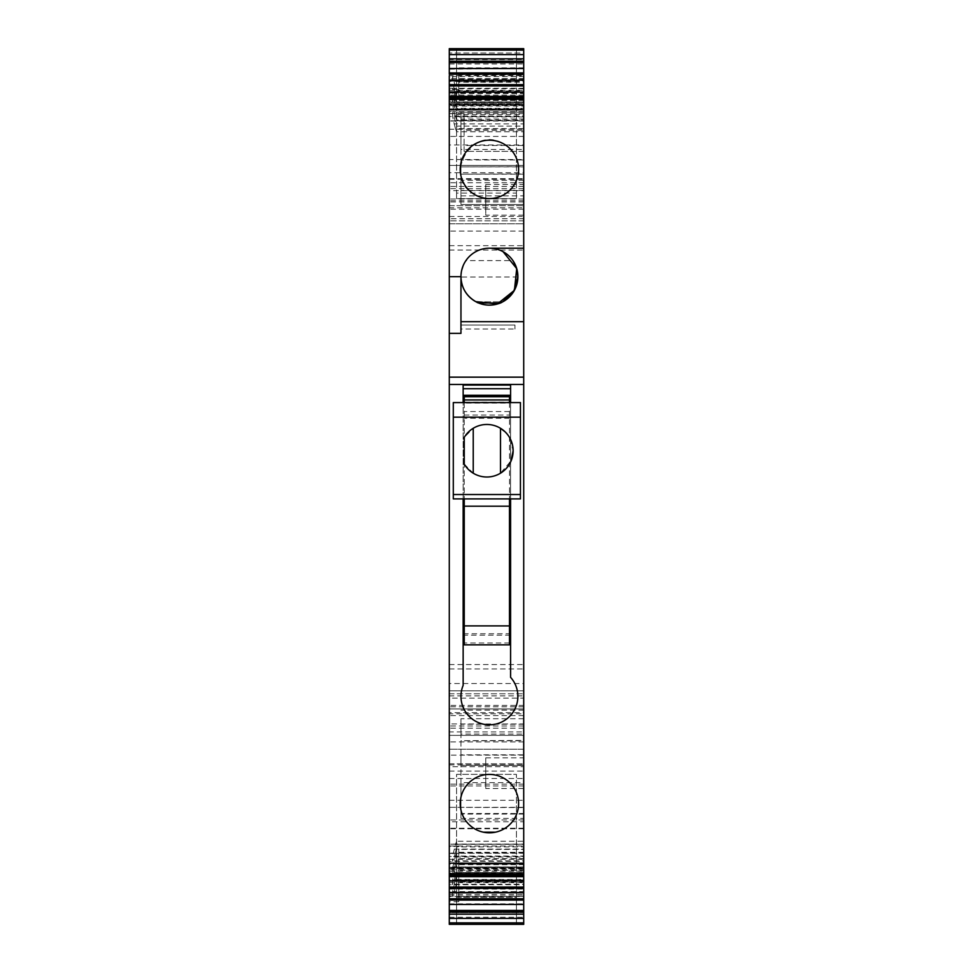 <?xml version="1.0" encoding="UTF-8"?>
<svg xmlns="http://www.w3.org/2000/svg" width="973" height="973" viewBox="0 0 973 973"><rect width="100%" height="100%" fill="white"/><g stroke="black" fill="none" stroke-linecap="round" stroke-linejoin="round"><path stroke-width="0.73" stroke-dasharray="4.87 3.65" d="M495.391 832.195A29.19 29.19 0 0 0 503.418 777.999A29.19 29.19 0 0 0 463.805 789.626A29.19 29.19 0 0 0 483.447 832.195L495.391 832.195L483.447 832.195M449.283 904.501L449.283 899.247L523.717 899.247L523.717 876.381L456.678 876.381L456.678 882.049L523.717 882.049M523.717 904.501L523.717 899.247M449.283 80.2L449.283 88.275L452.567 88.275L454.184 92.532L523.717 92.532L523.717 159.961L460.959 159.961L460.959 118.986L523.717 118.986M523.717 80.26L449.283 80.868L449.283 93.092L452.567 93.092L452.567 88.275L523.717 88.275L523.717 92.532L449.283 92.581L449.283 101.983L523.717 101.983M449.283 101.983L449.283 104.804L523.717 104.804M449.283 91.912L449.283 99.988L452.567 99.988L452.567 104.804L454.184 112.175L523.717 112.175M454.184 112.175L455.498 116.942L523.717 116.942M455.498 116.942L456.678 120.032L523.717 120.032L460.959 120.044L460.959 112.321L460.959 118.986M449.283 97.166L523.717 97.166L523.717 99.988L452.567 99.988L456.678 114.364L523.717 114.364L523.717 166.869L460.959 166.869L523.717 166.699L523.717 204.537L460.959 204.537L460.959 166.699M456.678 114.364L456.678 120.032M455.498 109L523.717 109L523.717 114.364M454.184 104.245L523.717 104.245L523.717 109M523.717 99.988L523.717 104.245M523.717 91.912L523.717 97.166M523.717 80.868L523.717 108.319L456.678 108.319L455.498 105.23L523.717 105.23M449.283 90.27L523.717 90.27M523.717 100.474L454.184 100.474L452.567 93.092L523.717 93.092M454.184 100.474L455.498 105.23M454.184 92.532L456.678 102.652L523.717 102.652L523.717 108.319M456.678 102.652L456.678 108.319M455.498 97.3L523.717 97.3L523.717 102.652M523.717 91.961L523.717 97.3M449.283 85.466L523.717 85.466L523.717 88.275M523.717 80.2L523.717 85.466M523.717 69.156L523.717 78.57L449.283 78.57L449.283 69.156L523.717 68.548M523.717 78.57L523.717 96.619L456.678 96.619L455.498 93.517L523.717 93.517M449.283 78.57L449.283 81.391L523.717 81.391M449.283 74.264L449.283 68.499L449.283 76.575L452.567 76.575L452.567 81.391L454.184 88.762L523.717 88.762M454.184 88.762L455.498 93.517M449.283 73.753L523.717 73.753L523.717 76.575L452.567 76.575L456.678 90.951L523.717 90.951L523.717 96.619M456.678 90.951L456.678 96.619M455.498 85.588L523.717 85.588L523.717 90.951M454.184 80.832L523.717 80.832L523.717 85.588M523.717 76.575L523.717 80.832M523.717 68.499L523.717 73.753M449.283 54.61L449.283 48.65L523.717 48.65L523.717 59.596L449.283 59.596L449.283 58.83M516.42 193.092L516.42 198.638L456.58 198.638L456.58 48.65L516.42 48.65L456.58 48.65L516.42 48.65L456.58 48.65L456.58 193.092L516.42 193.092L516.42 48.65L516.42 198.638L456.58 198.638L456.58 193.092M523.717 78.789L458.769 78.789L458.769 74.909L523.717 74.909L523.717 105.57L523.717 59.596M523.717 99.866L449.283 99.866L449.283 105.57L449.283 59.596M458.769 92.69L449.283 92.69L449.283 89.431L458.769 89.431L458.769 97.872L458.769 82.255L523.717 82.255M449.283 99.866L449.283 97.872L458.769 97.872M458.769 78.789L458.769 82.255M523.717 74.909L523.717 53.029L449.283 53.029L523.717 53.029L523.717 75.699L449.283 75.699L449.283 220.835L449.283 207.808L523.717 207.808L523.717 218.718L449.283 218.718M458.769 74.909L458.769 89.431M449.283 89.431L449.283 63.975L523.717 63.975M449.283 62.552L449.283 63.975M449.283 178.679L523.717 178.679L523.717 75.699M523.717 178.679L523.717 218.718M449.283 668.938L523.717 668.938L523.717 683.533L449.283 683.533L449.283 223.79L523.717 223.79L449.283 223.79L449.283 200.779L449.283 205.692L523.717 205.692L449.283 205.692L449.283 207.808M449.283 245.683L523.717 245.683L523.717 207.808M449.283 250.061L523.717 250.061L523.717 245.683M449.283 664.559L523.717 664.559L523.717 250.061M523.717 668.938L523.717 664.559M523.717 683.533L523.717 690.83L449.283 690.83L523.717 690.83L523.717 698.128L449.283 698.128L449.283 705.425L523.717 705.425L523.717 698.128M523.717 706.812L449.283 706.812L449.283 695.902L523.717 695.902L523.717 708.928L449.283 708.928L523.717 708.928L523.717 713.841L523.717 712.686L449.283 712.686L449.283 705.425M523.717 712.686L523.717 705.425M449.283 712.686L449.283 713.841L523.717 713.841M523.717 695.902L523.717 853.285L523.717 821.759L449.283 821.759L449.283 853.285L523.717 853.285M449.283 693.785L523.717 693.785L449.283 693.798L449.283 735.345L449.283 723.961L523.717 723.961M449.283 889.091L523.717 889.091L523.717 735.345L449.283 735.345L449.283 912.674L523.717 912.674L449.283 912.674M523.717 889.091L523.717 844.077L449.283 844.077L449.283 853.418L458.769 853.418L458.769 863.319L449.283 863.319L449.283 853.418M449.283 911.786L449.283 863.319M449.283 867.284L458.769 867.284L458.769 901.728L458.769 867.016L523.717 867.016M523.717 863.586L458.769 863.586L458.769 867.016M458.769 863.586L458.769 849.405L523.717 849.405M449.283 917.247L523.717 917.247L523.717 924.35L449.283 924.35L449.283 844.077M449.283 895.89L523.717 895.89L523.717 844.077M458.769 853.418L458.769 849.405M523.717 917.247L523.717 895.89M516.42 879.884L516.42 774.362L456.58 774.362L456.58 924.35L516.42 924.35L456.58 924.35L516.42 924.35L456.58 924.35L456.58 879.884L516.42 879.884L516.42 924.35L516.42 774.362L456.58 774.362L456.58 879.884M449.283 899.247L449.283 896.425L523.717 896.425M449.283 904.452L449.283 891.609L452.567 891.609L452.567 896.425L454.184 892.168L523.717 892.168M454.184 892.168L455.498 887.412L523.717 887.412M455.498 887.412L456.678 882.049M449.283 894.43L523.717 894.43L523.717 891.609L452.567 891.609L455.498 879.483L523.717 879.483L523.717 876.381M455.498 879.483L456.678 876.381M454.184 884.238L523.717 884.238L523.717 879.483M523.717 891.609L523.717 884.238M449.283 903.844L523.717 903.844L523.717 894.43M523.717 903.844L523.717 904.452M449.283 892.8L449.283 887.534L523.717 887.534L523.717 864.681L456.678 864.681L456.678 870.349L523.717 870.349M523.717 892.8L523.717 887.534M449.283 887.534L449.283 884.725L523.717 884.725M449.283 892.74L449.283 879.908L452.567 879.908L452.567 884.725L454.184 880.468L523.717 880.468L523.717 852.968L523.717 873.012L452.567 873.012L454.184 868.755L523.717 868.755M454.184 880.468L455.498 875.7L523.717 875.7M455.498 875.7L456.678 870.349M449.283 882.73L523.717 882.73L523.717 879.908L452.567 879.908L455.498 867.77L523.717 867.77L523.717 864.681M455.498 867.77L456.678 864.681M454.184 872.526L523.717 872.526L523.717 867.77M523.717 879.908L523.717 872.526M449.283 892.132L523.717 892.132L523.717 882.73M523.717 892.132L523.717 892.74M449.283 881.088L449.283 875.834L523.717 875.834L523.717 873.012M523.717 881.088L523.717 875.834M449.283 875.834L449.283 873.012L452.567 873.012L452.567 868.196L523.717 868.196M454.184 868.755L455.498 864L523.717 864M455.498 864L456.678 858.636L523.717 858.636M456.678 858.636L456.678 852.968L523.717 852.968M449.283 881.039L449.283 868.196L452.567 868.196L455.498 856.058L523.717 856.058M455.498 856.058L456.678 852.968M454.184 860.825L523.717 860.825M449.283 871.017L523.717 871.017M449.283 880.419L523.717 880.419L523.717 881.039M449.283 868.707L523.717 868.707L523.717 859.305L449.283 859.305L449.283 873.876L449.283 864.121L523.717 864.121L523.717 841.256L456.678 841.256L456.678 846.924L523.717 846.924M449.283 871.176L523.717 871.176L523.717 873.876L523.717 864.121M449.283 864.121L449.283 861.3L523.717 861.3M449.283 859.305L449.283 856.483L452.567 856.483L452.567 861.3L454.184 857.043L523.717 857.043M454.184 857.043L455.498 852.287L523.717 852.287M455.498 852.287L456.678 846.924M523.717 859.305L523.717 856.483L452.567 856.483L455.498 844.357L523.717 844.357L523.717 841.256M455.498 844.357L456.678 841.256M454.184 849.113L523.717 849.113L523.717 844.357M523.717 856.483L523.717 849.113M523.717 868.707L523.717 866.943L449.283 866.943M523.717 871.176L523.717 866.943M463.148 498.906L463.148 402.579M510.582 498.906L510.582 402.579M449.283 377.147L523.717 377.147M449.283 333.362L460.959 333.362L460.959 321.686L523.717 321.686M503.065 251.679A28.46 28.46 180 0 0 460.959 276.66L460.959 321.686M489.419 248.2L523.717 248.2M523.717 108.879L523.717 99.124L523.717 101.824L449.283 101.824L449.283 108.879L523.717 108.879L523.717 131.744L523.717 101.824M449.283 101.824L449.283 106.057L523.717 106.057M449.283 106.057L449.283 103.673L523.717 103.673M523.717 113.695L449.283 113.695L449.283 103.673M449.283 113.695L449.283 116.517L523.717 116.517M449.283 108.879L449.283 111.7L452.567 111.7L452.567 116.517L454.184 123.887L523.717 123.887M454.184 123.887L455.498 128.643L523.717 128.643M455.498 128.643L456.678 131.744L523.717 131.744M523.717 111.7L452.567 111.7L456.678 126.076L523.717 126.076M456.678 126.076L456.678 131.744M455.498 120.713L523.717 120.713M454.184 115.957L523.717 115.957M523.717 213.282L523.717 184.505L523.717 215.155L485.77 215.155L485.77 184.505L485.77 213.282M523.717 204.537L523.717 173.887L460.959 174.167L460.959 159.961M523.717 173.887L523.717 159.961M460.959 120.044L460.959 149.489L523.717 149.489M460.959 149.489L460.959 166.736M523.717 180.321L460.959 180.321L460.959 204.537M460.959 180.321L460.959 173.887M449.283 113.598L464.109 113.598L464.109 130.516L523.717 130.516L523.717 144.953L449.283 144.953L449.283 99.124M523.717 144.953L523.717 159.548L449.283 159.548L449.283 144.953M464.109 113.598L464.109 151.338L523.717 151.338L523.717 95.086L523.717 190.659L523.717 165.41L449.283 165.41L523.717 165.41L523.717 159.548M523.717 186.463L449.283 186.463L449.283 172.708L523.717 172.708M449.283 186.463L449.283 190.659L523.717 190.659M523.717 182.729L449.283 182.729L449.283 129.239L523.717 129.239M449.283 97.677L449.283 109.84M523.717 151.338L464.109 151.338L464.109 145.476L523.717 145.476L523.717 151.338M523.717 130.516L523.717 145.476M464.109 130.516L464.109 145.476M460.959 813.501L460.959 782.633L523.717 782.633L523.717 818.39L460.959 818.39L460.959 813.501L523.717 813.501M523.717 814.036L460.959 814.036L460.959 754.817L523.717 754.817L523.717 818.39M460.959 814.036L460.959 818.39M460.959 754.817L460.959 734.08L523.717 734.08L523.717 740.781L460.959 740.781M523.717 754.817L523.717 740.453L460.959 740.684M523.717 718.719L460.959 718.719L460.959 765.41L523.717 765.41L523.717 734.08M460.959 718.719L460.959 734.08M523.717 765.41L460.959 765.265L460.959 782.633M523.717 765.265L523.717 782.633M523.717 819.947L449.283 819.947L449.283 731.903L523.717 731.903M523.717 741.913L449.283 741.913L449.283 735.369L523.717 735.369L523.717 749.21L449.283 749.21L523.717 749.21L523.717 755.157L449.283 755.157L449.283 821.759M449.283 778.509L523.717 778.509L523.717 755.157M523.717 778.509L523.717 821.759M449.283 763.805L523.717 763.805L449.283 763.805M449.283 764.912L523.717 764.912L523.717 807.59L523.717 763.805L523.717 766.724L449.283 766.724L449.283 764.912L449.283 766.724M523.717 807.322L449.283 807.322L449.283 771.103L523.717 771.103M449.283 807.322L523.717 807.59M523.717 764.912L523.717 766.724M523.717 786.61L523.717 757.845L523.717 788.483L485.77 788.495L485.77 757.845L485.77 786.61M458.769 867.284L458.769 863.319M449.283 896.425L449.283 891.609M449.283 884.725L449.283 879.908M449.283 873.012L449.283 868.196M449.283 861.3L449.283 856.483M449.283 111.7L449.283 116.517M449.283 99.988L449.283 104.804M449.283 88.275L449.283 93.092M449.283 76.575L449.283 81.391M449.283 92.69L449.283 97.872M456.58 48.65L456.58 81.647L516.42 81.647L516.42 48.65L516.42 81.647L456.58 81.647L456.58 48.65M456.58 924.35L456.58 897.374L516.42 897.374L516.42 924.35L516.42 897.374L456.58 897.374L456.58 924.35M475.773 721.321A28.46 28.46 0 0 1 463.148 685.393L463.148 385.065L510.582 385.065L510.582 677.317A28.46 28.46 0 0 1 475.773 721.321M475.42 195.001C441.523 178.521 471.224 124.143 503.418 143.761M463.148 395.281L510.582 395.281M464.243 403.041L464.243 633.751L509.487 633.751L509.487 403.041L464.243 403.041L464.243 402.214L509.487 402.214L509.487 403.041M509.487 396.741L509.487 402.214M509.487 402.579L509.487 498.906M464.243 633.751L464.243 635.15L509.487 635.15L509.487 644.856M509.487 635.15L509.487 633.751M464.243 635.15L464.243 644.856M464.243 402.579L464.243 498.906M464.243 396.741L464.243 402.214M453.296 402.579L453.296 498.906M520.433 402.579L520.433 498.906M500.499 428.29A26.271 26.271 0 0 0 473.231 428.29L464.243 437.388L464.243 464.097L473.231 473.194A26.271 26.271 0 0 0 500.499 473.194L511.166 460.728M505.169 431.89L509.487 437.388L513.136 450.742M460.959 325.067L514.96 325.067L514.96 329.02L460.959 329.02L460.959 325.067L514.96 325.067M460.959 329.02L460.959 325.274M514.96 325.274L514.96 329.02M500.134 303.017L478.704 303.017A28.46 28.46 0 0 1 465.933 260.594L512.905 260.594A28.46 28.46 0 0 1 500.134 303.017L502.688 301.837L500.134 303.017M517.867 276.964L460.959 277.013M478.704 303.017L476.15 301.837C477.974 305.692 500.925 305.668 502.688 301.837L476.15 301.837L478.704 303.017M515.97 266.407L516.395 267.575M465.933 260.594L463.16 265.678M461.713 270.166L460.959 276.831M476.15 301.837L502.688 301.837M449.283 72.732L523.717 72.732M523.717 79.604L449.283 79.604M523.717 105.461L449.283 105.461M523.717 67.855L458.769 67.855M449.283 85.21L458.769 85.21M523.717 199.027L449.283 199.027M523.717 220.822L449.283 220.822L523.717 220.835M523.717 201.934L449.283 201.934M523.717 209.195L449.283 209.195M449.283 216.493L523.717 216.493M523.717 231.088L449.283 231.088M523.717 715.593L449.283 715.593M523.717 896.255L458.769 896.255M458.769 901.728L449.283 901.728M458.769 876.892L523.717 876.892M523.717 872.44L458.769 872.44M523.717 844.187L449.283 844.187M458.769 846.571L449.283 846.571M523.717 867.831L449.283 867.831M523.717 874.727L449.283 874.727M523.717 869.327L449.283 869.327M449.283 104.293L523.717 104.293M460.959 195.877L523.717 195.877M523.717 204.476L460.959 204.476M523.717 190.404L460.959 190.404M523.717 136.427L449.283 136.427M464.109 120.847L449.283 120.847M449.283 179.251L523.717 179.251M523.717 188.628L449.283 188.628M523.717 121.029L449.283 121.029M523.717 95.172L449.283 95.172M523.717 102.384L449.283 102.384M523.717 724.216L460.959 724.216M523.717 710.156L460.959 710.156M523.717 828.753L449.283 828.753M449.283 845.987L523.717 845.987M523.717 853.102L449.283 853.102M523.717 828.23L449.283 828.23M523.717 725.992L449.283 725.992M523.717 728.157L449.283 728.157M523.717 785.953L449.283 785.953M449.283 800.293L523.717 800.293M523.717 784.141L449.283 784.141M509.487 643.019L464.243 643.019M464.243 415.057L509.487 415.057M509.487 411.543L464.243 411.543M464.243 417.174L453.296 417.174M520.433 417.174L509.487 417.174M520.433 494.527L509.487 494.527M464.243 494.527L453.296 494.527M523.717 105.57L449.283 105.57M523.717 200.779L449.283 200.779M523.717 869.375L449.283 869.375M449.283 103.625L523.717 103.625M485.77 184.505L523.717 184.505M523.717 174.167L460.959 174.167M523.717 112.321L460.959 112.321M523.717 95.086L449.283 95.086M523.717 710.095L460.959 710.095M485.77 757.845L523.717 757.845M509.487 418.268L464.243 418.268"/><path stroke-width="1.46" d="M495.391 832.195L483.447 832.195M449.283 922.878L449.283 924.35L523.717 924.35L523.717 922.878L449.283 922.878L449.283 904.452L523.717 904.452L523.717 910.448L449.283 910.448M449.283 914.17L523.717 914.17L523.717 910.448M449.283 92.581L449.283 84.639L523.717 84.639L523.717 91.961L449.283 91.912L523.717 91.961L523.717 99.124L449.283 99.124L449.283 97.677L449.283 129.239M523.717 84.639L523.717 80.2L449.283 80.26L449.283 84.639M449.283 80.868L449.283 80.26M523.717 74.264L449.283 74.264L449.283 72.926L523.717 72.926L523.717 80.2L449.283 80.2L449.283 75.699M449.283 72.926L449.283 68.548L523.717 68.499L523.717 72.926M449.283 69.156L449.283 68.548M523.717 62.552L523.717 68.499L449.283 68.499L449.283 62.552L523.717 62.552L523.717 50.122L449.283 50.122L449.283 48.65L523.717 48.65L523.717 50.122M523.717 58.83L449.283 58.83L449.283 54.61L449.283 68.499M523.717 54.61L449.283 54.61L449.283 50.122M449.283 683.533L449.283 698.128M449.283 706.812L449.283 713.841M449.283 695.902L449.283 693.798M449.283 912.674L449.283 911.786L523.717 911.786M523.717 922.878L523.717 914.17M449.283 900.074L449.283 904.452L523.717 904.452L523.717 892.74L449.283 892.8L449.283 900.074L523.717 900.074M449.283 888.361L449.283 892.74L523.717 892.74L523.717 881.039L449.283 881.088L449.283 888.361L523.717 888.361M449.283 876.649L523.717 876.649L523.717 881.039L449.283 881.039L449.283 333.362L460.959 333.362L460.959 276.66A28.46 28.46 0 0 1 503.065 251.679A28.46 28.46 0 0 1 514.401 290.307A28.46 28.46 0 0 1 460.959 276.66L449.283 276.66L449.283 109.84L523.717 109.84L523.717 99.124M523.717 876.649L523.717 377.147L449.283 377.147M510.582 498.906L510.582 677.317A28.46 28.46 0 0 1 475.773 721.321A28.46 28.46 0 0 1 463.148 685.393L463.148 498.906M463.148 402.579L463.148 385.065L510.582 385.065L510.582 402.579M475.42 829.239A29.19 29.19 0 0 1 463.805 789.626A29.19 29.19 0 0 1 503.418 777.999A29.19 29.19 0 0 1 515.033 817.612A29.19 29.19 0 0 1 475.42 829.239M523.717 377.147L523.717 321.686L460.959 321.686M489.419 248.2L523.717 248.2L523.717 321.686M523.717 248.2L523.717 109.84M475.42 195.001A29.19 29.19 0 0 1 463.805 155.388A29.19 29.19 0 0 1 503.418 143.761A29.19 29.19 0 0 1 515.033 183.374A29.19 29.19 0 0 1 475.42 195.001A29.19 29.19 180 0 0 515.033 183.374A29.19 29.19 180 0 0 503.418 143.761M449.283 91.961L449.283 97.677L523.717 97.677M449.283 159.548L449.283 172.708M449.283 190.659L449.283 182.729M449.283 853.285L449.283 819.947M449.283 723.961L449.283 731.903M449.283 755.157L449.283 741.913M449.283 771.103L449.283 807.59M449.283 276.66L449.283 333.362M514.352 290.38L497.385 303.965L475.773 301.63A28.46 28.46 180 0 1 460.959 276.66M503.065 251.679L516.712 268.609L514.437 290.222M510.582 388.714L463.148 388.714M510.582 395.281L463.148 395.281M509.487 402.579L509.487 396.741L464.243 396.741L464.243 402.579M509.487 498.906L453.296 498.906L520.433 498.906L509.487 498.906L509.487 625.882L464.243 625.882L464.243 644.856L509.487 644.856L509.487 625.882M464.243 498.906L464.243 625.882M520.433 417.174L453.296 417.174L453.296 402.579L520.433 402.579L520.433 494.527L453.296 494.527L453.296 498.906M453.296 417.174L453.296 494.527M464.243 437.388L464.243 464.097A26.271 26.271 0 0 0 500.219 473.365A26.271 26.271 0 0 0 509.487 437.388A26.271 26.271 0 0 0 464.243 437.388M520.433 498.906L520.433 494.527M500.499 473.194L500.499 428.29L505.169 431.89M513.136 450.742L511.166 460.728M473.231 428.29L473.231 473.194M512.905 260.594L515.97 266.407M516.395 267.575L517.879 276.964L513.72 291.474L502.688 301.837M500.134 303.017L478.704 303.017M476.15 301.837L475.773 301.63C466.383 296.06 461.445 287.838 460.959 276.964L460.959 276.831M463.16 265.678L461.713 270.166M449.283 85.965L523.717 85.965M449.283 61.214L523.717 61.214M523.717 918.39L449.283 918.39M523.717 898.736L449.283 898.736M523.717 887.035L449.283 887.035M523.717 875.323L449.283 875.323M523.717 873.766L449.283 873.766M523.717 863.16L449.283 863.16M523.717 384.444L449.283 384.444M523.717 99.234L449.283 99.234M449.283 96.351L523.717 96.351M464.243 506.203L509.487 506.203M509.487 399.952L464.243 399.952M523.717 873.876L449.283 873.876"/></g></svg>
